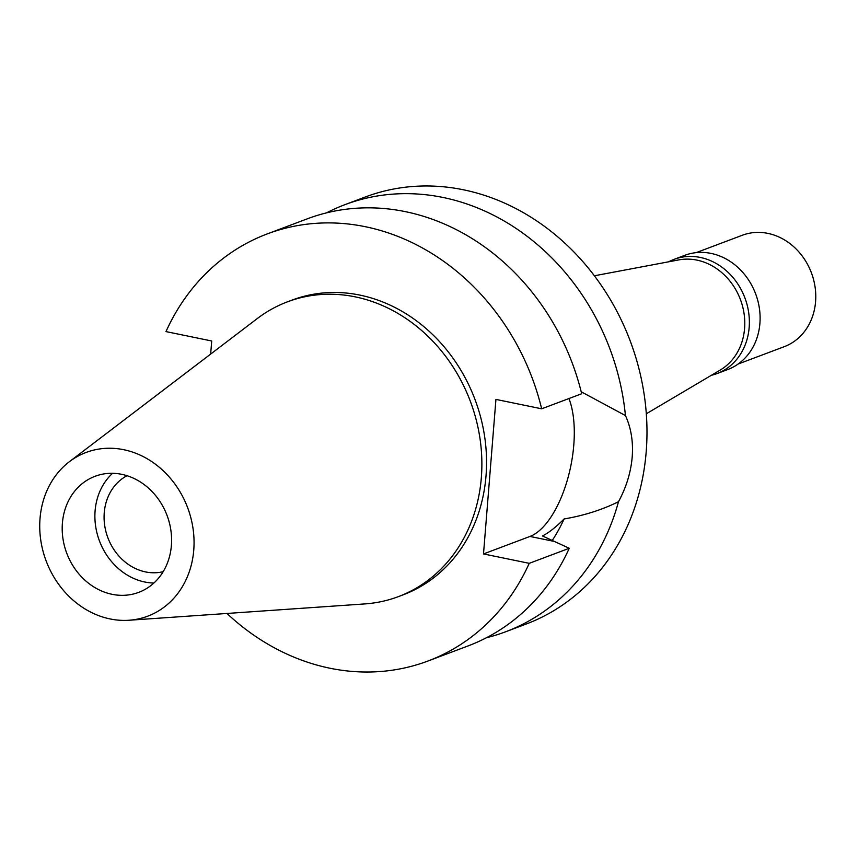 <?xml version="1.0" encoding="UTF-8"?>
<svg xmlns="http://www.w3.org/2000/svg" width="858" height="858" viewBox="0 0 858 858"><rect width="100%" height="100%" fill="white"/><g stroke="black" fill="none" stroke-linecap="round" stroke-linejoin="round"><path stroke-width="1.29" d="M110.081 618.94A87.473 75.601 69.4 0 1 42.9 550.718A87.473 75.601 69.4 0 1 69.337 461.743A87.473 75.601 69.4 0 1 123.702 449.699A87.473 75.601 69.4 0 1 194.015 539.628A87.473 75.601 69.4 0 1 129 620.248A87.473 75.601 69.4 0 1 110.081 618.94M112.066 594.304A62.001 53.593 -110.6 0 0 138.739 592.352A62.001 53.593 -110.6 0 0 170.892 530.362A62.001 53.593 -110.6 0 0 121.718 474.335A62.001 53.593 -110.6 0 0 95.045 476.297A62.001 53.593 -110.6 0 0 62.902 538.288A62.001 53.593 -110.6 0 0 112.066 594.304M69.337 461.743L257.303 318.543A157.497 136.111 69.4 0 1 287.451 301.834A157.497 136.111 69.4 0 1 355.201 296.857A157.497 136.111 69.4 0 1 480.083 439.157A157.497 136.111 69.4 0 1 398.434 596.61A157.497 136.111 69.4 0 1 364.736 603.925L129 620.248M398.434 596.61L403.099 594.851A157.497 136.111 -110.6 0 0 484.759 437.398A157.497 136.111 -110.6 0 0 359.867 295.098A157.497 136.111 -110.6 0 0 292.117 300.075L287.451 301.834M210.66 354.075L211.712 340.991L165.98 331.596A228.174 197.211 69.4 0 1 267.213 233.923A228.174 197.211 69.4 0 1 365.369 226.716A228.174 197.211 69.4 0 1 541.666 408.805L495.935 399.41L483.504 553.936L529.236 563.331A228.174 197.211 69.4 0 1 428.003 661.003A228.174 197.211 69.4 0 1 329.847 668.21A228.174 197.211 69.4 0 1 226.962 613.459M428.003 661.003L468.018 645.945A228.174 197.211 -110.6 0 0 569.251 548.273L542.492 535.971C548.884 532.679 556.091 527.005 564.103 518.961C584.008 515.561 602.134 509.813 618.489 501.716A228.174 197.211 69.4 0 1 505.684 631.756A228.174 197.211 69.4 0 1 486.432 637.741M529.236 563.331L569.251 548.273M568.94 398.541A79.858 35.275 -78.4 0 1 573.788 445.023A79.858 35.275 -78.4 0 1 529.976 536.443L483.504 553.936M267.213 233.923L307.228 218.854A228.174 197.211 -110.6 0 1 405.384 211.647A228.174 197.211 -110.6 0 1 581.681 393.747L541.666 408.805M552.102 540.722A188.492 162.913 -110.6 0 0 564.103 518.961M618.489 501.716C626.297 487.301 630.866 472.404 632.196 457.024C633.343 441.623 631.08 427.799 625.428 415.562L581.188 391.763M505.684 631.756L526.083 624.077A228.174 197.211 -110.6 0 0 644.379 395.956A228.174 197.211 -110.6 0 0 463.449 189.79A228.174 197.211 -110.6 0 0 365.283 196.997L344.895 204.676A228.174 197.211 69.4 0 1 443.05 197.469A228.174 197.211 69.4 0 1 625.428 415.562M326.48 212.881A228.174 197.211 69.4 0 1 344.895 204.676M646.321 413.781L720.248 370.045A59.524 51.448 -110.6 0 0 743.328 309.502A59.524 51.448 -110.6 0 0 696.91 260.113A59.524 51.448 -110.6 0 0 678.775 259.899L594.369 275.783M127.005 475.718A51.587 44.584 -110.6 0 0 105.126 528.045A51.587 44.584 -110.6 0 0 145.57 571.921A51.587 44.584 -110.6 0 0 163.149 571.707M153.893 583.032A62.001 53.593 69.4 0 1 144.766 582.003A62.001 53.593 69.4 0 1 97.791 535.982A62.001 53.593 69.4 0 1 112.591 473.305M668.672 261.797A61.015 52.735 69.4 0 1 674.045 259.373A61.015 52.735 69.4 0 1 700.3 257.443A61.015 52.735 69.4 0 1 748.68 312.569A61.015 52.735 69.4 0 1 717.041 373.573A61.015 52.735 69.4 0 1 711.389 375.289M717.041 373.573L727.788 369.519A61.015 52.735 -110.6 0 0 759.416 308.526A61.015 52.735 -110.6 0 0 711.035 253.4A61.015 52.735 -110.6 0 0 684.791 255.319L674.045 259.373M738.095 364.049L784.233 346.686A59.524 51.448 -110.6 0 0 815.1 287.173A59.524 51.448 -110.6 0 0 767.899 233.387A59.524 51.448 -110.6 0 0 742.288 235.264L696.149 252.638M553.228 541.216L529.976 536.443"/></g></svg>
